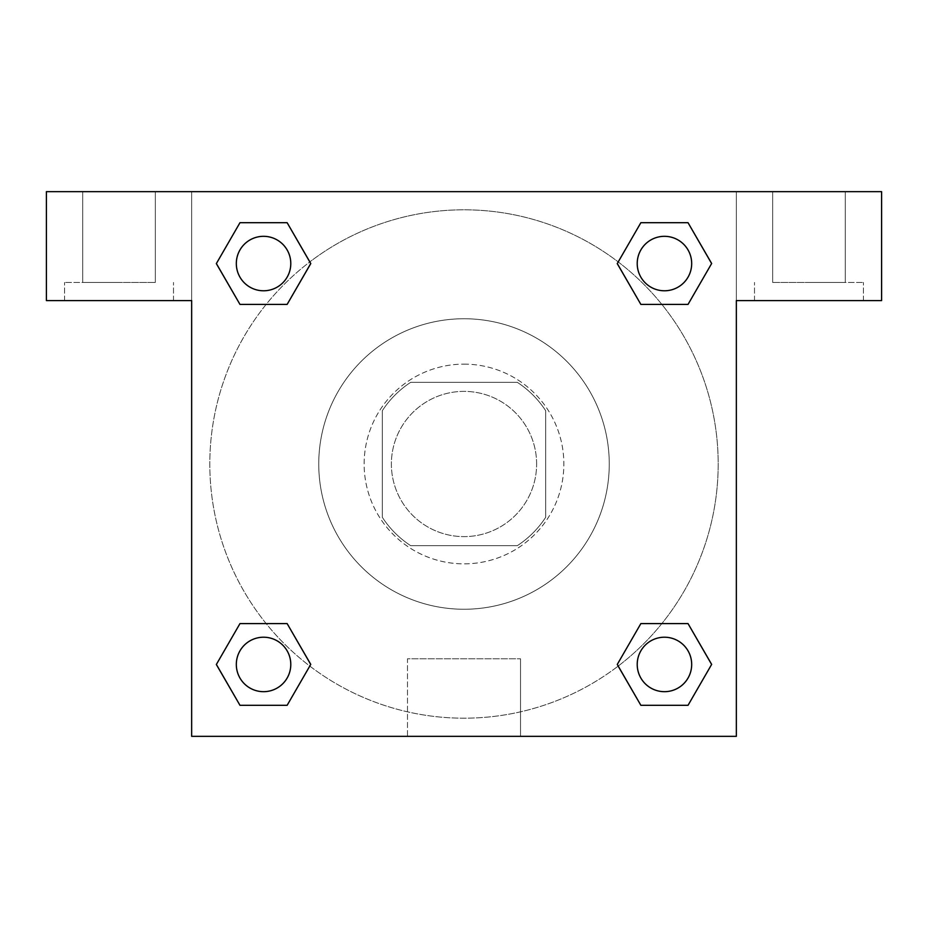 <?xml version="1.0" encoding="UTF-8"?>
<svg xmlns="http://www.w3.org/2000/svg" width="928" height="928" viewBox="0 0 928 928"><rect width="100%" height="100%" fill="white"/><g stroke="black" fill="none" stroke-linecap="round" stroke-linejoin="round"><path stroke-width="0.7" stroke-dasharray="4.64 3.48" d="M536.628 464A72.628 72.628 0 0 0 427.692 401.105A72.628 72.628 0 0 0 427.692 526.895A72.628 72.628 0 0 0 536.628 464A72.628 72.628 0 0 0 427.692 401.105A72.628 72.628 0 0 0 427.692 526.895A72.628 72.628 0 0 0 536.628 464M517.267 545.699L410.733 545.699A97.533 97.533 0 0 1 382.301 517.267L382.301 410.733A97.533 97.533 0 0 1 410.733 382.301L517.267 382.301A97.533 97.533 0 0 1 545.699 410.733L545.699 517.267A97.533 97.533 0 0 1 517.267 545.699L410.733 545.699A97.533 97.533 0 0 1 382.301 517.267L382.301 410.733A97.533 97.533 0 0 1 410.733 382.301L517.267 382.301A97.533 97.533 0 0 1 545.699 410.733L545.699 517.267A97.533 97.533 0 0 1 517.267 545.699M464 364.136A99.864 99.864 0 0 1 550.478 513.926A99.864 99.864 0 0 1 377.522 513.926A99.864 99.864 0 0 1 464 364.136A99.864 99.864 0 0 0 364.136 464A99.864 99.864 0 0 0 464 563.864A99.864 99.864 0 0 0 563.864 464A99.864 99.864 0 0 0 464 364.136M609.255 464A145.255 145.255 0 0 0 391.372 338.21A145.255 145.255 0 0 0 391.372 589.79A145.255 145.255 0 0 0 609.255 464A145.255 145.255 0 0 0 391.372 338.21A145.255 145.255 0 0 0 391.372 589.79A145.255 145.255 0 0 0 609.255 464M640.865 304.407L617.271 263.552L640.865 304.407L617.271 263.552L640.865 222.697L688.031 222.697L711.625 263.552L688.031 304.407L661.85 304.407M688.031 222.697L640.865 222.697L617.271 263.552L640.865 222.697L688.031 222.697L711.625 263.552L688.031 304.407L711.625 263.552L688.031 222.697L711.672 263.517M661.85 623.593L688.031 623.593L661.85 623.593L688.031 623.593L711.625 664.448L688.031 705.303L640.865 705.303L618.164 666.107A254.191 254.191 0 0 1 261.916 618.187A254.191 254.191 0 0 1 309.79 261.928M711.672 664.413L688.031 623.593L711.625 664.448L688.031 705.303L640.865 705.303L617.271 664.448L640.865 623.593M266.15 304.407L239.969 304.407L266.15 304.407L239.969 304.407L216.375 263.552L240.016 304.372M240.016 222.732L216.375 263.552L239.969 304.407L216.375 263.552L239.969 222.697L287.135 222.697L239.969 222.697L287.135 222.697L310.729 263.552L287.088 222.732M239.969 222.697L216.328 263.517M191.655 191.655L736.345 191.655L736.345 736.345L191.655 736.345L191.655 191.655L46.4 191.655L881.6 191.655L736.345 191.655L736.345 300.591L736.345 191.655L46.4 191.655L46.4 300.591L191.655 300.591L191.655 191.655L191.655 300.591L46.4 300.591L46.4 191.655L46.4 300.591L191.655 300.591L191.655 191.655M287.135 623.593L310.729 664.448L287.135 623.593L310.729 664.448L287.135 705.303L239.969 705.303L216.328 664.483M239.969 705.303L216.375 664.448L239.969 705.303L287.135 705.303L310.729 664.448L287.135 705.303L239.969 705.303L216.375 664.448L239.969 623.593L266.15 623.593M191.655 488.963L191.667 439.037L191.655 488.963M191.655 736.345L191.655 300.591L191.655 736.345L736.345 736.345L191.655 736.345M119.028 300.591L64.554 300.591L119.028 300.591M119.028 282.437L64.554 282.437L119.028 282.437M82.708 282.437L155.336 282.437L82.708 282.437L155.336 282.437L82.708 282.437L82.708 191.655L155.336 191.655L155.336 282.437L155.336 191.655L82.708 191.655L155.336 191.655L82.708 191.655L82.708 282.437M407.473 736.345L520.527 736.345L407.473 736.345L407.473 658.787L520.527 658.787L407.473 658.787L520.527 658.787L407.473 658.787L407.473 736.345L520.527 736.345L407.473 736.345M736.345 439.037L736.333 488.963L736.345 439.037M736.345 300.591L736.345 736.345L736.345 300.591L881.6 300.591L736.345 300.591L736.345 191.655L736.345 300.591L881.6 300.591L881.6 191.655L736.345 191.655L736.345 300.591M808.972 300.591L754.499 300.591L808.972 300.591M808.972 282.437L863.446 282.437L808.972 282.437M772.664 282.437L845.292 282.437L772.664 282.437L845.292 282.437L772.664 282.437L772.664 191.655L845.292 191.655L845.292 282.437L845.292 191.655L772.664 191.655L845.292 191.655L772.664 191.655L772.664 282.437M881.6 300.591L881.6 191.655L881.6 300.591M464 191.655L439.037 191.655L464 191.655M464 191.667L488.963 191.667L464 191.667M290.789 263.552A27.237 27.237 0 0 0 249.934 239.969A27.237 27.237 0 0 0 249.934 287.135A27.237 27.237 0 0 0 290.789 263.552A27.237 27.237 0 0 0 249.934 239.969A27.237 27.237 0 0 0 249.934 287.135A27.237 27.237 0 0 0 290.789 263.552A27.237 27.237 0 0 0 249.934 239.969A27.237 27.237 0 0 0 249.934 287.135A27.237 27.237 0 0 0 290.789 263.552A27.237 27.237 0 0 0 249.934 239.969A27.237 27.237 0 0 0 249.934 287.135A27.237 27.237 0 0 0 290.789 263.552A27.237 27.237 0 0 0 249.934 239.969A27.237 27.237 0 0 0 249.934 287.135A27.237 27.237 0 0 0 290.789 263.552M691.685 263.552A27.237 27.237 0 0 0 650.83 239.969A27.237 27.237 0 0 0 650.83 287.135A27.237 27.237 0 0 0 691.685 263.552A27.237 27.237 0 0 0 650.83 239.969A27.237 27.237 0 0 0 650.83 287.135A27.237 27.237 0 0 0 691.685 263.552A27.237 27.237 0 0 0 650.83 239.969A27.237 27.237 0 0 0 650.83 287.135A27.237 27.237 0 0 0 691.685 263.552A27.237 27.237 0 0 0 650.83 239.969A27.237 27.237 0 0 0 650.83 287.135A27.237 27.237 0 0 0 691.685 263.552A27.237 27.237 0 0 0 650.83 239.969A27.237 27.237 0 0 0 650.83 287.135A27.237 27.237 0 0 0 691.685 263.552M290.789 664.448A27.237 27.237 0 0 0 249.934 640.865A27.237 27.237 0 0 0 249.934 688.031A27.237 27.237 0 0 0 290.789 664.448A27.237 27.237 0 0 0 249.934 640.865A27.237 27.237 0 0 0 249.934 688.031A27.237 27.237 0 0 0 290.789 664.448A27.237 27.237 0 0 0 249.934 640.865A27.237 27.237 0 0 0 249.934 688.031A27.237 27.237 0 0 0 290.789 664.448A27.237 27.237 0 0 0 249.934 640.865A27.237 27.237 0 0 0 249.934 688.031A27.237 27.237 0 0 0 290.789 664.448A27.237 27.237 0 0 0 249.934 640.865A27.237 27.237 0 0 0 249.934 688.031A27.237 27.237 0 0 0 290.789 664.448M691.685 664.448A27.237 27.237 0 0 0 650.83 640.865A27.237 27.237 0 0 0 650.83 688.031A27.237 27.237 0 0 0 691.685 664.448A27.237 27.237 0 0 1 664.448 691.685A27.237 27.237 0 0 1 637.211 664.448A27.237 27.237 0 0 1 664.448 637.211A27.237 27.237 0 0 1 691.685 664.448A27.237 27.237 0 0 0 650.83 640.865A27.237 27.237 0 0 0 650.83 688.031A27.237 27.237 0 0 0 691.685 664.448A27.237 27.237 0 0 0 650.83 640.865A27.237 27.237 0 0 0 650.83 688.031A27.237 27.237 0 0 0 691.685 664.448A27.237 27.237 0 0 0 650.83 640.865A27.237 27.237 0 0 0 650.83 688.031A27.237 27.237 0 0 0 691.685 664.448M618.21 666.072A254.191 254.191 0 0 0 718.191 464A254.191 254.191 0 0 0 336.899 243.867A254.191 254.191 0 0 0 336.899 684.133A254.191 254.191 0 0 0 718.191 464A254.191 254.191 0 0 0 309.836 261.893M488.963 191.655L439.037 191.667L488.963 191.655M287.135 304.407L310.729 263.552L287.135 304.407L310.729 263.552L287.135 222.697L310.729 263.552L287.088 304.372M640.865 705.303L617.271 664.448L640.865 705.303L688.031 705.303L711.625 664.448L688.031 623.593M216.375 664.448L239.969 623.593L216.375 664.448M173.501 300.591L173.501 282.437L173.501 300.591M64.554 300.591L64.554 282.437L64.554 300.591M520.527 736.345L520.527 658.787L520.527 736.345M863.446 300.591L863.446 282.437L863.446 300.591M754.499 300.591L754.499 282.437L754.499 300.591"/><path stroke-width="1.39" d="M688.031 222.697L640.865 222.697L688.031 222.697L711.625 263.552L688.031 304.407L640.865 304.407L661.85 304.407L640.865 304.407L617.224 263.587L640.865 304.407L617.271 263.552L640.865 222.697L688.031 222.697L711.672 263.517M688.031 623.593L640.865 623.593L688.031 623.593L711.625 664.448L688.031 705.303L640.865 705.303L617.271 664.448L640.865 623.593L688.031 623.593L711.672 664.413M618.21 666.072A254.191 254.191 0 0 1 618.164 666.107L640.865 705.303L688.031 705.303L640.865 705.303M266.15 304.407L239.969 304.407L287.135 304.407L239.969 304.407L216.375 263.552L239.969 222.697L287.135 222.697L310.729 263.552L287.135 304.407L266.15 304.407L287.135 304.407L310.776 263.587M239.969 705.303L287.135 705.303L239.969 705.303L216.375 664.448L239.969 623.593L287.135 623.593L266.15 623.593L287.135 623.593L310.776 664.413L287.135 623.593L310.729 664.448L287.135 705.303L239.969 705.303L216.328 664.483M881.6 191.655L46.4 191.655L46.4 300.591L191.655 300.591L191.655 736.345L736.345 736.345L736.345 300.591L881.6 300.591L881.6 191.655M239.969 304.407L216.328 263.587M287.135 222.697L239.969 222.697L287.135 222.697L310.776 263.517M691.685 664.448A27.237 27.237 0 0 0 650.83 640.865A27.237 27.237 0 0 0 650.83 688.031A27.237 27.237 0 0 0 691.685 664.448M239.969 623.593L287.135 623.593L239.969 623.593M290.789 664.448A27.237 27.237 0 0 0 249.934 640.865A27.237 27.237 0 0 0 249.934 688.031A27.237 27.237 0 0 0 290.789 664.448M688.031 304.407L640.865 304.407L688.031 304.407M691.685 263.552A27.237 27.237 0 0 0 650.83 239.969A27.237 27.237 0 0 0 650.83 287.135A27.237 27.237 0 0 0 691.685 263.552M290.789 263.552A27.237 27.237 0 0 0 249.934 239.969A27.237 27.237 0 0 0 249.934 287.135A27.237 27.237 0 0 0 290.789 263.552M640.865 623.593L661.85 623.593M266.15 623.593L287.135 623.593M661.85 304.407L640.865 304.407"/></g></svg>
